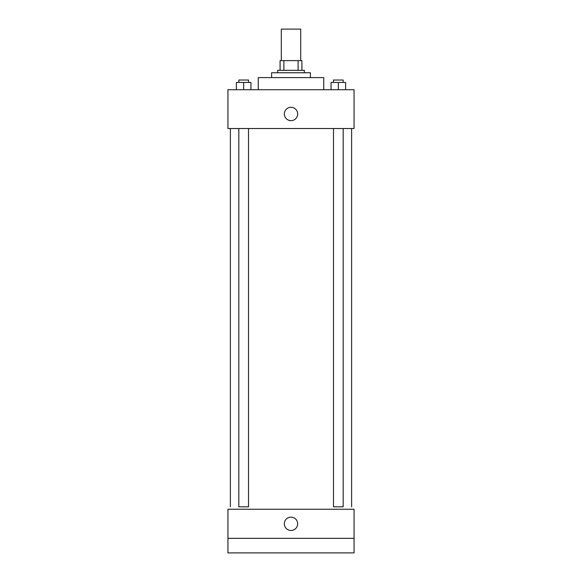 <?xml version="1.0" encoding="UTF-8"?>
<svg xmlns="http://www.w3.org/2000/svg" width="582" height="582" viewBox="0 0 582 582"><rect width="100%" height="100%" fill="white"/><g stroke="black" fill="none" stroke-linecap="round" stroke-linejoin="round"><path stroke-width="0.87" d="M300.698 60.623L300.698 29.1L281.302 29.1L281.302 60.623M283.885 70.327L283.885 60.623L280.088 60.623L280.088 70.327L280.088 60.623M283.885 60.623L301.913 60.623L301.913 70.327M298.115 70.327L298.115 60.623M277.665 72.75L277.665 70.327L304.335 70.327L304.335 72.75M271.598 77.602L271.598 72.75L310.402 72.75L310.402 77.602M258.262 89.723L258.262 77.602L323.738 77.602L323.738 89.723M227.948 89.723L354.052 89.723L354.052 128.527L227.948 128.527L227.948 89.723M291 120.641A6.671 6.671 0 0 1 285.224 110.638A6.671 6.671 0 0 1 296.776 110.638A6.671 6.671 0 0 1 291 120.641M333.486 128.527L333.486 506.827L343.184 506.827L343.184 128.527M248.514 128.527L248.514 506.827L238.816 506.827L238.816 128.527M227.948 509.25L354.052 509.25L354.052 552.9L227.948 552.9L227.948 509.25M291 530.471A6.671 6.671 0 0 1 285.224 520.468A6.671 6.671 0 0 1 296.776 520.468A6.671 6.671 0 0 1 291 530.471M227.948 538.35L354.052 538.35M331.063 89.723L331.063 82.448L345.613 82.448L345.613 89.723L345.613 82.448M338.338 89.723L338.338 82.448M343.184 82.448L343.184 80.025L333.486 80.025L333.486 82.448M236.387 89.723L236.387 82.448L250.937 82.448L250.937 89.723L250.937 82.448M243.662 89.723L243.662 82.448M248.514 82.448L248.514 80.025L238.816 80.025L238.816 82.448M351.623 506.827L351.623 128.527M230.377 506.827L230.377 128.527"/></g></svg>
